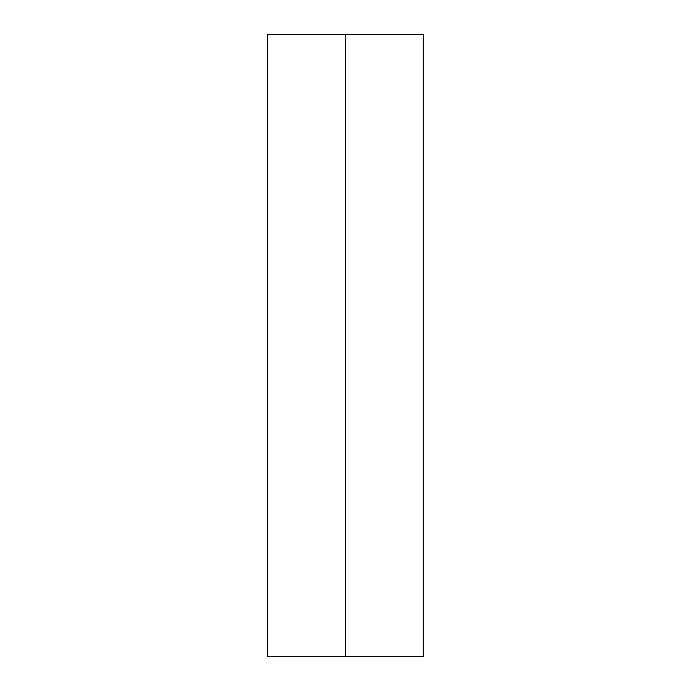 <?xml version="1.0" encoding="UTF-8"?>
<svg xmlns="http://www.w3.org/2000/svg" width="691" height="691" viewBox="0 0 691 691"><rect width="100%" height="100%" fill="white"/><g stroke="black" fill="none" stroke-linecap="round" stroke-linejoin="round"><path stroke-width="1.04" d="M423.238 656.45L267.762 656.45L423.238 656.45L423.238 34.55L345.5 34.55L345.5 656.45L345.5 34.55L267.762 34.55L423.238 34.55M267.762 656.45L267.762 34.55"/></g></svg>
